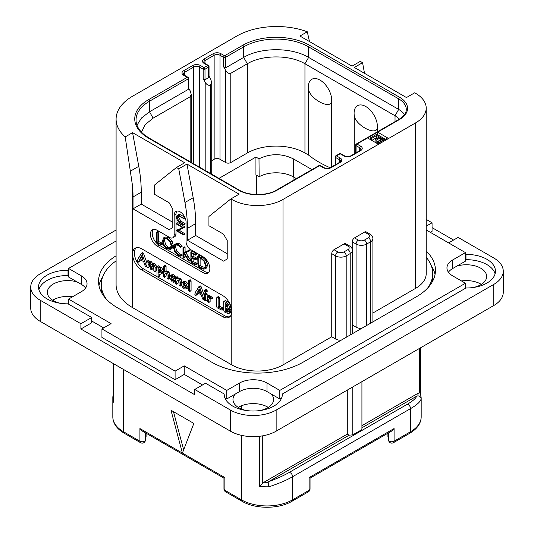 <?xml version="1.0" encoding="UTF-8"?>
<svg xmlns="http://www.w3.org/2000/svg" width="534" height="534" viewBox="0 0 534 534"><rect width="100%" height="100%" fill="white"/><g stroke="black" fill="none" stroke-linecap="round" stroke-linejoin="round"><path stroke-width="0.8" d="M40.21 300.235L40.21 321.355A32.334 18.663 180 0 1 30.738 308.158L30.738 287.038A32.334 18.663 0 0 0 40.21 300.235L80.901 323.731L91.694 317.503L91.694 322.783L80.901 329.011L194.756 394.739L194.756 389.46L230.421 410.052A32.334 18.663 0 0 0 276.145 410.052L493.79 284.395A32.334 18.663 0 0 0 503.262 271.199A32.334 18.663 0 0 0 493.79 257.995L458.125 237.41L448.613 242.897M40.21 321.355L230.421 431.172A32.334 18.663 180 0 0 276.145 431.172L493.79 305.515A32.334 18.663 180 0 0 503.262 292.318L503.262 271.199M268.255 407.415A20.305 11.721 0 0 0 267.641 407.041A20.305 11.721 0 0 0 238.311 407.415M481.328 284.395A20.305 11.721 0 0 0 480.713 284.028A20.305 11.721 0 0 0 461.463 280.937M72.537 296.777A20.305 11.721 0 0 0 52.672 300.235M453.553 240.046L432.066 227.638M495.091 273.835A29.096 16.801 0 0 0 465.975 259.678L465.975 254.398A29.096 16.801 180 0 1 495.452 271.199A29.096 16.801 180 0 1 465.975 287.993L282.379 393.992A29.096 16.801 180 0 1 282.379 394.212A29.096 16.801 180 0 1 253.283 411.013A29.096 16.801 180 0 1 224.187 394.212A29.096 16.801 180 0 1 224.187 393.992L205.55 383.232L194.756 389.46M465.975 254.398L465.441 254.091M282.379 394.432L282.379 393.992M224.187 394.432L224.187 393.992M68.559 275.21L68.025 275.517A29.096 16.801 0 0 0 38.909 289.675M465.975 259.678L465.441 259.37M77.123 281.952L68.559 277.006L68.559 268.448L81.362 275.844L81.362 284.395L77.123 281.952A20.305 11.721 0 0 0 47.339 292.318A20.305 11.721 0 0 0 53.287 300.602A20.305 11.721 0 0 0 60.983 303.392M91.694 320.987L103.676 327.903M68.559 304.14L68.559 299.073L111.079 323.624L101.934 328.904L101.934 337.455L175.092 379.694L184.237 374.414L202.526 384.974M224.887 397.883L226.763 398.965L226.763 390.414L239.566 383.018L239.566 391.576L226.763 398.965M235.327 394.019A20.305 11.721 0 0 0 232.978 399.492A20.305 11.721 0 0 0 238.925 407.782A20.305 11.721 0 0 0 246.628 410.566M259.938 410.566A20.305 11.721 0 0 0 273.588 399.492A20.305 11.721 0 0 0 271.239 394.019L267 391.576A19.398 11.201 0 0 0 239.566 391.576M281.678 397.883L279.803 398.965L271.239 394.019M473.017 287.552A20.305 11.721 0 0 0 486.661 276.478A20.305 11.721 0 0 0 480.713 268.188A20.305 11.721 0 0 0 456.877 266.112L452.638 268.555A19.398 11.201 0 0 0 448.426 272.2M426.212 229.96L465.441 252.615L465.441 261.166L456.877 266.112M430.324 232.337L432.066 231.335L432.066 222.785L426.212 219.401M68.025 275.517L68.025 270.237A29.096 16.801 180 0 0 38.548 287.038A29.096 16.801 180 0 0 68.025 303.833L91.694 317.503M68.559 269.93L68.025 270.237M116.092 230.027L40.21 273.835A32.334 18.663 0 0 0 30.738 287.038M80.901 323.731L80.901 329.011M116.092 241.008L68.559 268.448M426.212 226.162L432.066 222.785M465.441 252.615L452.638 260.005A19.398 11.201 0 0 0 446.958 267.921A19.398 11.201 0 0 0 452.638 275.844L465.441 283.234L465.441 288.307M279.803 398.965L279.803 390.414L465.441 283.234M279.803 390.414L267 383.018A19.398 11.201 0 0 0 239.566 383.018M184.237 374.414L184.237 365.863L226.763 390.414M101.934 328.904L175.092 371.143L175.092 379.694M175.092 371.143L184.237 365.863M68.559 299.073L81.362 291.684A19.398 11.201 0 0 0 87.042 283.761A19.398 11.201 0 0 0 81.362 275.844M85.573 288.04A19.398 11.201 0 0 0 81.362 284.395M426.212 251.06A64.661 37.333 180 0 1 435.457 270.297A64.661 37.333 180 0 1 416.52 296.697L303.125 362.165A64.661 37.333 180 0 1 211.671 362.165L117.48 307.784A64.661 37.333 180 0 1 98.543 281.385A64.661 37.333 180 0 1 116.092 255.813M435.03 274.576A64.661 37.333 0 0 0 431.192 265.511M102.808 276.605A64.661 37.333 0 0 0 98.97 285.663M426.212 257.254A64.661 37.333 180 0 1 432.714 273.575L432.714 278.855A64.661 37.333 180 0 1 432.573 281.325M101.427 292.418A64.661 37.333 180 0 1 101.286 289.942L101.286 284.662A64.661 37.333 180 0 1 116.092 260.886M283.007 199.442L283.007 364.909A36.212 20.906 180 0 1 231.789 364.909L132.572 307.624A56.257 32.481 180 0 1 116.092 284.662L116.092 119.195A56.257 32.481 0 0 0 125.203 136.911L132.572 132.652L184.697 162.75L176.467 167.502L178.75 168.824L186.98 164.072L239.105 194.162L230.875 198.915L231.789 199.442A36.212 20.906 0 0 0 283.007 199.442L415.606 122.887A36.212 20.906 0 0 0 426.212 108.102A36.212 20.906 0 0 0 415.606 93.323L414.691 92.796L406.461 97.548L354.336 67.451L362.566 62.698L360.276 61.377L352.046 66.129L299.921 36.038L307.29 31.78A56.257 32.481 0 0 0 236.822 36.038L132.572 96.227A56.257 32.481 0 0 0 116.092 119.195M283.007 364.909L331.748 336.774L335.586 338.99A7.503 4.332 180 0 0 341.072 340.258M106.44 299.267A64.661 37.333 180 0 1 101.286 284.662M364.395 240.1L368.413 237.777A4.265 2.463 0 0 0 368.413 234.292L364.575 232.076L354.516 237.884L358.354 240.1A4.265 2.463 0 0 0 364.395 240.1A3.231 1.869 60 0 1 366.678 244.058L370.703 241.735A7.503 4.332 0 0 0 372.899 238.671L372.899 321.775A7.503 4.332 180 0 1 372.899 321.882M372.899 313.011L415.606 288.353A36.212 20.906 180 0 0 426.212 273.575L426.212 108.102M432.714 273.575A64.661 37.333 180 0 1 427.56 288.18M343.909 251.928L347.934 249.605A4.265 2.463 0 0 0 347.934 246.121L344.09 243.898L334.03 249.705L337.875 251.928A4.265 2.463 0 0 0 343.909 251.928A3.231 1.869 60 0 1 346.192 255.886L350.217 253.563L350.217 334.978M344.09 243.898A3.231 1.869 -60 0 1 345.705 243.738L349.55 245.96A3.231 1.869 -60 0 0 347.934 246.121M331.748 336.774L331.748 253.67A3.231 1.869 -60 0 1 334.03 249.705M364.575 232.076A3.231 1.869 -60 0 1 366.19 231.916L370.035 234.132A3.231 1.869 -60 0 0 368.413 234.292M352.226 249.198L352.226 241.842A3.231 1.869 -60 0 1 354.516 237.884M222.645 316.655L141.717 269.93A12.929 7.469 60 0 1 132.572 254.091A12.929 7.469 60 0 1 135.249 248.17A12.929 7.469 60 0 1 141.717 248.811L222.645 295.536A12.929 7.469 60 0 1 231.789 311.375A12.929 7.469 60 0 1 229.113 317.296A12.929 7.469 60 0 1 222.645 316.655L224.474 315.601A12.929 7.469 -120 0 0 229.96 316.655M176.467 167.502L154.52 185.031L154.52 194.323L169.151 202.773L172.809 209.108L172.809 227.584L169.151 229.7L133.026 208.841L133.026 196.966A129.328 74.667 -120 0 0 132.572 186.152L125.203 136.911M130.596 171.047L138.773 166.328A129.328 74.667 60 0 1 141.256 192.213L141.256 204.088L133.026 208.841M138.773 166.328L132.572 132.652M172.809 222.304L141.256 204.088M367.566 137.952L377.625 143.759L387.684 137.952L377.625 132.145L356.986 144.06A1.295 0.748 120 0 0 356.071 145.642L359.729 147.758A4.138 2.39 180 0 1 360.937 149.447L359.996 150.541L350.851 155.821C348.722 156.709 346.593 156.709 344.463 155.821L340.805 153.712A1.295 1.295 0 0 0 339.511 153.712L335.853 155.821A1.295 0.748 60 0 1 336.5 155.888A1.295 0.748 120 0 0 335.586 157.47L339.244 159.579A4.138 2.39 180 0 1 340.458 161.275L339.511 162.369L330.366 167.649C328.236 168.537 326.107 168.537 323.978 167.649L320.32 165.54A1.295 1.295 0 0 0 319.025 165.54L276.412 190.137C267.06 195.971 248.65 195.971 239.299 190.137L149.22 138.132L144.574 134.995C138.833 130.236 135.983 125.236 136.043 119.983A45.911 26.506 180 0 1 149.487 101.24L188.175 78.905A1.295 0.748 0 0 0 188.549 78.378A1.295 1.295 0 0 0 187.901 77.263L184.243 75.147L183.302 74.052A4.138 2.39 180 0 1 184.517 72.364L193.662 67.084A4.138 2.39 180 0 1 199.509 67.084L203.167 69.193L203.167 78.698L205.183 82.183C206.638 84.692 208.347 85.68 210.303 85.14L211.731 82.583L210.67 79.012L209.034 76.188M307.29 31.78L309.473 41.552M364.522 73.332L362.566 62.698M230.875 198.915L208.927 216.45L208.927 225.735L223.559 234.186L227.217 240.52L227.217 258.997L223.559 261.113L187.441 240.26L187.441 228.378A129.328 74.667 -120 0 0 184.958 202.493L178.75 168.824M153.412 229.473A9.699 5.6 -120 0 0 153.031 237.403A9.699 5.6 -120 0 0 159.092 245.113L157.263 246.167A9.699 5.6 60 0 1 150.928 237.623A9.699 5.6 60 0 1 152.41 229.854A9.699 5.6 60 0 1 157.263 230.334L169.605 237.456A6.468 3.731 -120 0 0 172.842 237.777A6.468 3.731 -120 0 0 174.177 234.82L174.177 215.282A8.404 4.853 60 0 1 175.92 211.437A8.404 4.853 60 0 1 182.401 213.687A8.404 4.853 60 0 1 186.066 222.144L186.066 241.682A6.468 3.731 -120 0 0 190.638 249.605L202.987 256.727A9.699 5.6 60 0 1 209.321 265.278A9.699 5.6 60 0 1 207.839 273.048A9.699 5.6 60 0 1 202.987 272.567L204.816 271.512A9.699 5.6 -120 0 0 208.661 272.373M157.263 246.167L202.987 272.567M184.958 202.493L193.188 197.74L186.98 164.072M193.188 197.74A129.328 74.667 60 0 1 195.671 223.626L195.671 235.507L187.441 240.26M227.217 253.717L195.671 235.507M136.23 247.756A12.929 7.469 -120 0 0 135.369 258.316A12.929 7.469 -120 0 0 143.546 268.876L157.109 276.705M157.804 277.106L224.474 315.601M146.837 262.681L143.479 253.316L142.938 252.682L142.471 252.882M143.479 253.316L142.104 254.111L141.563 253.476L141.096 253.677L138.827 257.742L138.206 257.995L138.346 258.603L137.145 260.886L137.859 262.027L139.588 261.393L140.442 259.918M154.933 271.599L155.174 268.041L154.573 265.672L153.418 264.517L151.563 264.597L149.947 262.514L148.178 262.561L147.11 261.173L146.837 266.74L147.931 267.754L149.3 266.967L149.547 263.943L148.178 264.731L148.806 263.729L149.827 263.669L150.321 265.084L150.321 268.649L150.968 269.57L153.038 268.589L153.038 265.999L151.663 266.793L152.537 265.665L153.291 265.672L153.825 267.12L153.825 270.564L154.419 271.472L156.549 270.531L156.549 267.247L155.941 264.884L154.787 263.729L152.931 263.803L151.316 261.72L149.547 261.767M149.547 261.74L148.485 260.378L146.837 261.48M149.547 263.943L149.674 263.596M153.038 265.999L153.231 265.638M162.269 273.254L160.894 274.042L161.989 271.546L160.107 268.101L159.045 267.854L158.124 268.382L158.124 267.527L156.989 266.506L156.983 276.539L157.443 276.992L158.124 276.786L158.124 273.855L160.621 274.229L161.989 273.435L163.357 270.758L161.475 267.314L160.42 267.067L159.492 267.594M159.492 267.467L158.838 265.792L156.769 266.82M157.917 277.093L159.492 275.998L159.492 274.483M169.745 276.906L169.104 272.253L167.916 271.058L166.067 271.272M166.067 271.172L166.067 266.326L164.973 265.338L163.344 266.459L163.344 276.245L164.005 277.206L164.692 276.992L164.692 274.236L165.593 273.108M164.472 277.3L166.067 276.198L166.281 273.001M169.545 278.414L168.303 279.128M175.492 281.164L175.245 281.491L174.925 280.123L173.537 279.963L172.736 279.149M173.643 278.968L174.124 277.987L173.73 276.712L172.415 275.491L170.513 275.544L169.678 277.653L172.142 281.872L173.87 282.279L173.937 281.325L172.168 280.75L171.054 278.681L172.903 279.142L175.372 277.8L175.372 283.3L176.033 284.148L176.721 283.975L176.721 281.118L177.528 280.056M175.439 277.64L175.099 275.918L173.79 274.696L171.881 274.75M181.774 283.387L181.133 279.302L179.945 278.101L178.096 278.261M178.096 278.181L177.935 277.213L177.021 276.752L175.372 277.827L176.567 278.007L176.721 279.055L178.57 278.895L179.758 280.096L180.399 282.513L180.152 286.157L181.74 285.116M176.5 284.248L178.096 283.18L178.249 279.97M188.355 285.256L187.701 283.421L185.812 281.485L184.036 281.365L182.501 282.266L181.673 284.242L182.408 287.012L184.237 288.861L186.172 288.934L187.054 286.945L186.326 284.208L184.437 282.279L182.501 282.266M187.421 288.213L188.355 286.905M189.463 291.644L191.079 290.516L191.079 280.797L189.984 279.789L188.355 280.871L188.355 290.609L189.463 291.644L189.703 281.592L189.096 280.657L188.355 280.871M204.429 295.949L201.064 286.564L200.517 285.93L200.056 286.131M201.064 286.564L199.689 287.352L199.149 286.718L198.681 286.918L196.405 290.99L195.784 291.244L195.931 291.844L194.73 294.127L195.444 295.275L197.173 294.635L198.021 293.166M205.744 292.298L207.366 291.023L207.119 291.504L207.366 291.023L206.518 289.648L205.93 289.582L204.302 290.836L205.143 292.198L205.744 292.298L205.744 291.043L205.143 290.443L204.302 290.836M205.577 300.856L205.777 294.922L205.036 293.954L204.429 294.274L204.642 300.308L205.577 300.856L207.152 299.721L207.152 294.127L206.404 293.166L205.797 293.486M211.978 298.186L212.539 297.865L211.925 296.777L210.129 296.844M210.129 296.777L210.042 295.716L209.048 295.162L207.406 296.257L207.406 301.623L208.494 302.604L208.761 299.327L209.482 298.726L211.17 298.66L210.556 297.565L208.761 297.632L208.674 296.51L207.673 295.956L207.406 296.257M208.494 302.604L210.129 301.543L210.129 298.766M223.085 309.253L223.666 308.992L223.085 307.944L219.527 306.236L219.527 297.665L218.887 296.664L216.777 297.692L216.704 306.977L217.318 307.891L221.717 310.047L222.298 309.787L221.717 308.732L218.152 307.03L218.152 298.453L217.512 297.458L216.777 297.692M229.059 313.518L229.72 311.923L229.073 309.98L227.871 308.478L228.879 308.218L229.38 307.11L228.565 304.607L226.189 302.451L224.227 301.503L223.619 301.77L223.859 310.995L224.44 311.956L228.198 313.692L230.434 312.724L231.095 311.135L230.448 309.186L229.24 307.691M230.247 307.43L228.665 308.372L230.247 307.43L230.715 305.782M229.94 303.813L227.557 301.657L225.602 300.715L224.994 300.976M138.219 262.181L139.681 259.524L143.646 261.6L145.048 265.678L145.615 266.386L146.396 266.286L142.104 254.111M146.156 266.519L146.837 266.032M139.588 261.393L138.313 262.127M138.9 257.608L138.206 257.995M142.938 252.682L141.096 253.677M143.092 260.011L140.162 258.469L141.63 255.759L143.092 260.011M142.458 258.162L141.537 257.682L140.162 258.469M141.537 257.682L141.997 256.827M151.442 269.67L151.663 266.793M147.931 267.754L148.178 264.731M149.767 261.62L148.178 262.561M153.191 263.622L151.563 264.597M160.42 267.067L158.124 268.382M159.986 272.587L158.545 272.874L158.124 272.22L158.124 270.471L158.885 269.516L160.066 269.363L160.607 270.785L159.599 272.907M160.253 272.22L159.492 271.426L159.739 269.249M159.492 271.426L158.124 272.22M159.492 269.683L158.124 270.471M165.707 273.048L166.428 273.068L167.022 274.616L167.022 278.134L168.17 279.209L168.37 275.571L167.729 273.048L166.541 271.853L164.692 272.066L164.692 267.12L164.051 266.186L163.344 266.459M168.17 279.209L169.699 278.134M166.067 273.448L164.692 274.236M166.461 270.945L164.692 272.066M173.87 282.279L175.372 281.238M172.108 274.596L170.513 275.544M171.861 276.512L172.749 276.999L172.355 277.894L171.12 277.767L171.694 276.579M172.836 277.306L172.656 277.713M172.789 277.099L172.529 276.719M172.489 276.979L171.12 277.767M177.628 280.003L178.456 280.063L179.05 281.585L179.05 285.129L180.152 286.157M178.096 280.323L176.721 281.118M178.449 277.974L176.721 279.055M185.251 287.486L184.263 287.592L183.369 286.584L183.049 285.022L183.442 283.721L184.437 283.581L185.678 286.151L185.058 287.639M185.638 286.798L184.744 285.79L184.484 283.607M195.798 295.429L197.266 292.766L201.231 294.848L202.633 298.927L203.2 299.634L203.981 299.534L199.689 287.352M203.734 299.768L204.429 299.274M197.173 294.635L195.898 295.369M196.479 290.856L195.784 291.244M200.517 285.93L198.681 286.918M200.671 293.259L197.747 291.718L199.215 289.001L200.671 293.259M200.036 291.41L199.115 290.923L197.747 291.718M199.115 290.923L199.576 290.069M206.404 293.166L204.429 294.274M210.603 298.98L212.539 297.865M209.829 298.713L208.761 299.327L209.482 298.726M210.042 295.716L208.674 296.51M210.416 296.617L208.761 297.632M221.717 310.047L223.666 308.992M219.527 306.236L218.152 307.03M225.602 300.715L223.619 301.77M227.978 306.282L227.29 307.217L225.235 306.423L225.235 303.172L227.177 304.52L227.978 306.282M228.305 311.135L227.444 312.136L225.235 311.028L225.235 307.691L227.517 309.333L228.305 311.135M227.925 312.03L228.218 311.689M227.978 306.342L226.61 305.635L226.61 303.973M226.61 305.635L225.235 306.423M228.812 311.342L226.61 310.234L226.61 308.472M226.61 310.234L225.235 311.028M176.934 211.084A8.404 4.853 -120 0 0 176.006 214.227L176.006 233.765A6.468 3.731 60 0 1 174.671 236.722L172.842 237.777M159.092 245.113L204.816 271.512M161.001 244.866L162.65 243.978L162.389 243.284L158.498 241.461L158.197 231.536L156.415 232.41L156.442 242.536L161.275 244.766L161.021 244.071L157.13 242.256L157.13 232.791L156.415 232.41M170.54 249.398L171.901 246.161L170.673 241.662L167.189 238.217L163.704 237.784L162.429 240.988L163.658 245.513L166.848 248.724L170.54 249.398L172.021 248.544L173.276 245.373L172.041 240.874L168.564 237.43L165.073 236.989L163.811 237.723M163.704 237.784L165.073 236.989M180.619 256.14L180.492 255.252L178.323 254.598L175.412 251.668L174.044 247.482L175.192 244.899L178.109 245.266L180.479 247.295L182.194 246.227L180.819 247.022L178.109 244.539L174.645 244.091L173.283 247.042L174.858 251.894L178.323 255.345L180.619 256.14L181.994 255.345L182.121 254.758L179.691 253.81L176.781 250.873L175.412 246.688L175.94 244.659M182.194 246.227L179.477 243.744L175.906 243.357M190.591 260.312L189.223 261.106L184.437 253.283L189.971 250.66L189.797 249.872L183.696 252.762L183.696 248.33L182.988 247.876L182.988 257.635L183.696 257.955L183.696 253.143L188.876 261.253L190.591 260.312L185.812 252.489M185.071 251.975L185.071 247.542L184.691 246.975L182.988 247.876M183.356 258.096L185.071 257.168L184.724 257.301L185.071 255.279M193.114 261.46L191.746 262.254L191.746 257.882L195.371 259.624L197.026 258.79L196.752 258.109L193.114 256.327L191.746 257.121L191.746 253.31L195.29 255.112L196.946 254.197L196.632 253.53L192.454 251.441L190.852 252.335L190.965 262.314L195.611 264.851L197.266 263.929L197.033 263.295L193.114 261.46L193.114 258.536M193.114 256.327L193.114 254.01M205.063 268.856L206.431 268.068L207.659 265.018L206.037 260.405L202.306 256.954L199.87 255.439L197.7 256.267L198.034 266.513L200.484 268.141L203.814 269.163L205.063 268.856L206.291 265.812L204.669 261.199L200.931 257.748L198.494 256.233L197.647 256.474M198.034 256.333L199.402 255.539M185.078 223.586L183.703 224.38L179.484 221.804L176.854 217.572L177.435 215.95L179.364 216.343L183.676 218.526L179.204 215.596L177.221 215.135L176.34 217.218L177.335 220.529L179.377 222.398L183.583 224.827L185.131 223.839L180.859 221.009L178.229 216.784L178.323 215.89M183.509 218.733L184.877 217.945L184.851 217.271M183.476 218.059L184.844 217.271L180.579 214.802L178.283 214.528M183.476 234.9L183.436 234.219L177.502 230.795L185.151 227.03L183.783 227.824L176.627 223.486L176.667 224.167L182.655 227.624L176.434 230.441L176.474 230.862L183.476 234.9L185.018 233.925L179.037 230.101M185.151 227.03L177.996 222.691L176.427 223.619M182.488 227.524L176.307 230.601M158.498 241.461L157.13 242.256M162.216 243.197L160.847 243.991M164.405 238.531L167.189 238.965L170.126 241.889L171.147 245.733L170.012 248.55L166.902 248.01L164.205 245.266L163.177 241.368L164.325 238.578M170.646 247.963L168.27 247.215L165.573 244.472L164.552 240.574L165.093 238.338M182.121 254.758L180.752 255.546M189.797 249.872L183.696 252.762M190.037 250.152L188.669 250.947L188.429 250.666M188.595 251.454L188.669 250.947M189.971 250.66L188.776 251.347M195.611 264.851L195.658 264.09L191.746 262.254M196.439 253.43L195.064 254.224L190.852 252.335M196.632 253.53L195.064 254.224M196.852 253.81L195.477 254.605L195.257 254.317M195.29 255.112L195.477 254.605M195.371 259.624L195.384 258.897L191.746 257.121M196.832 263.195L195.457 263.99M199.87 255.439L198.494 256.233M200.076 255.599L198.701 256.393M200.123 255.846L198.748 256.64M205.537 265.418L204.469 268.041L203.501 268.308L200.33 267.347L198.741 266.266L198.741 257.308L201.004 258.489L203.908 261.119L205.537 265.418M205.049 267.501L201.705 266.553L200.117 265.471L200.117 257.995M200.117 265.471L198.741 266.266M183.583 224.827L183.703 224.38M399.599 119.456A1.295 0.748 -120 0 0 398.951 119.389L356.338 143.993A1.295 0.748 60 0 1 356.986 144.06L360.644 146.169A5.433 3.137 180 0 1 360.644 150.608L351.499 155.888A5.433 3.137 180 0 1 343.816 155.888L340.158 153.772L336.5 155.888L340.158 157.997A5.433 3.137 180 0 1 340.158 162.436L331.013 167.709A5.433 3.137 180 0 1 323.33 167.709L319.672 165.6L277.059 190.204A27.161 15.68 180 0 1 238.651 190.204L148.572 138.199A47.206 27.254 180 0 1 148.572 99.658L187.26 77.323L183.603 75.214A5.433 3.137 180 0 1 183.603 70.775L192.747 65.495A5.433 3.137 180 0 1 200.424 65.495L204.081 67.611L207.739 65.495L204.081 63.386A5.433 3.137 180 0 1 204.081 58.954L213.226 53.674A5.433 3.137 180 0 1 220.909 53.674L224.567 55.783L242.763 45.277A47.206 27.254 180 0 1 309.526 45.277L399.599 97.281A27.161 15.68 180 0 1 399.599 119.456L377.625 132.145L377.625 134.782M370.536 138.873L369.848 139.274M356.338 143.993A1.295 1.295 0 0 0 355.691 145.114A1.295 0.748 0 0 0 356.071 145.642L356.071 152.811M339.511 153.712A1.295 0.748 -120 0 1 340.158 153.772A1.295 0.748 -60 0 1 340.805 153.712M335.853 155.821A1.295 1.295 0 0 0 335.205 156.943A1.295 0.748 0 0 0 335.586 157.47L335.586 164.632M319.025 165.54A1.295 0.748 -120 0 1 319.672 165.6A1.295 0.748 -60 0 1 320.32 165.54M136.991 125.19L141.537 117.967L149.487 111.8L188.175 89.465L188.175 78.905A1.295 0.748 -120 0 0 187.26 77.323A1.295 0.748 -60 0 1 187.901 77.263M203.167 78.698L204.996 79.753L204.996 69.193A1.295 0.748 60 0 0 204.081 67.611A1.295 0.748 120 0 0 203.167 69.193A1.295 0.748 180 0 0 204.996 69.193L208.654 67.084A1.295 0.748 0 0 0 209.034 66.556A1.295 1.295 0 0 0 208.387 65.435L204.729 63.319L203.788 62.224A4.138 2.39 180 0 1 204.996 60.536L214.141 55.256A4.138 2.39 180 0 1 219.995 55.256L223.653 57.365L223.653 66.87L225.668 70.355C227.124 72.864 228.832 73.852 230.788 73.312L247.335 63.753C262.341 54.642 289.949 54.642 304.954 63.753L395.026 115.758A20.692 11.948 180 0 1 399.212 119.242M204.996 79.753L208.654 77.644L208.654 67.084A1.295 0.748 -120 0 0 207.739 65.495A1.295 0.748 -60 0 1 208.387 65.435M223.653 66.87L225.482 67.925L225.482 57.365A1.295 0.748 60 0 0 224.567 55.783A1.295 0.748 120 0 0 223.653 57.365A1.295 0.748 180 0 0 225.482 57.365L243.678 46.858A45.911 26.506 180 0 1 308.612 46.858L398.684 98.863A25.866 14.932 180 0 1 406.261 109.423C406.227 110.805 406.434 114.563 398.951 119.389M225.482 67.925L243.678 57.418C260.585 47.146 291.704 47.146 308.612 57.418L398.684 109.423A25.866 14.932 180 0 1 404.505 114.576M188.549 78.378L188.549 88.631L188.175 89.465M188.549 88.01L190.184 90.84L191.245 94.411L190.184 96.754L153.145 118.134L149.487 111.8L149.487 101.24A1.295 0.748 60 0 0 148.572 99.658M209.034 66.556L209.034 76.803L208.654 77.644M308.512 88.971A16.501 9.525 60 0 1 308.372 86.848A16.501 9.525 60 0 1 320.04 80.113A16.501 9.525 60 0 1 331.707 100.319A16.501 9.525 60 0 1 331.574 102.288C328.63 109.283 309.279 98.089 308.512 88.971L308.512 155.04L304.954 152.984A40.738 23.523 0 0 0 247.335 152.984L230.788 162.543A3.618 2.089 180 0 1 225.668 162.543L219.995 159.266A4.138 2.39 0 0 0 214.141 159.266L211.731 160.661M331.574 102.288L331.574 166.955M377.298 131.898L377.298 128.687A16.501 9.525 -120 0 0 377.431 126.718A16.501 9.525 -120 0 0 365.763 106.513A16.501 9.525 -120 0 0 354.095 113.248A16.501 9.525 -120 0 0 354.236 115.371L354.236 153.872M330.166 167.756A103.462 59.735 180 0 1 308.512 155.04M211.731 82.583L211.731 172.676A3.618 2.089 180 0 1 211.097 173.857M218.96 178.396L255.933 157.049L258.997 158.818L259.137 176.747L255.933 174.892L255.933 157.049M258.997 158.818C270.571 153.285 282.072 153.325 293.52 158.945L311.983 169.605M377.298 128.687C374.361 135.676 355.017 124.509 354.236 115.371M141.463 132.158L145.241 124.576L153.145 118.134M293.52 158.945L293.52 176.954A24.571 14.184 0 0 0 259.137 176.747M293.52 176.954L296.383 178.61M388.565 437.453L387.918 437.032L387.918 433.201M388.565 432.827L388.565 439.903A3.231 3.231 0 0 0 393.418 442.699A3.231 1.869 -120 0 0 394.085 441.217A3.231 1.869 180 0 1 390.561 441.625A3.231 1.869 180 0 1 388.565 439.903M394.085 428.548L391.802 430.965L310.04 478.164L310.04 488.97A3.231 1.869 180 0 1 309.093 490.292L309.093 477.623C310.347 478.344 310.347 478.344 309.093 477.623C310.347 478.344 310.347 478.344 309.093 477.623L394.085 428.548L394.085 441.217L410.573 431.699L410.573 408.61L292.605 476.715C286.331 480.346 278.441 483.704 268.936 486.788A36.212 20.906 180 0 1 259.324 486.347L259.324 436.311M223.96 488.97L223.96 478.164L142.198 430.965L139.915 428.548L182.408 453.086L193.842 423.422L170.98 410.219L182.408 453.086L224.907 477.623C223.653 478.344 223.653 478.344 224.907 477.623C223.653 478.344 223.653 478.344 224.907 477.623L224.907 490.292A3.231 1.869 180 0 1 223.96 488.97A3.231 3.231 0 0 0 225.575 491.774A3.231 1.869 -60 0 1 224.907 490.292L241.395 499.811L241.395 435.33M183.656 449.848L173.477 411.661M145.435 439.903A3.231 1.869 180 0 1 143.439 441.625A3.231 1.869 180 0 1 139.915 441.217A3.231 1.869 -60 0 0 140.582 442.699A3.231 3.231 0 0 0 145.435 439.903L145.435 432.827M145.435 437.453L146.082 437.032L146.082 433.201M113.568 363.707L113.642 402.236A36.212 20.906 180 0 1 112.821 397.803A36.212 20.906 180 0 1 112.874 396.689M113.568 395.267L112.874 396.568M268.936 486.788L268.168 482.302L268.762 481.581C276.979 478.618 283.788 475.574 289.174 472.45A3.231 1.869 -120 0 1 292.605 476.715L292.605 499.811A36.212 20.906 180 0 1 241.395 499.811A3.231 1.869 -60 0 0 242.062 501.292L225.575 491.774M361.925 427.794L416.674 396.181C415.746 398.504 412.568 401.221 407.142 404.345L289.174 472.45M347.294 390.094L347.294 434.129L349.123 435.183L268.762 481.581M349.123 435.183L352.78 434.856L352.78 386.93M361.925 381.65L361.925 429.583L352.78 434.856M416.674 396.181L417.928 395.841C419.878 396.068 420.946 397.096 421.126 398.925C420.385 401.755 416.867 404.979 410.573 408.61A3.231 1.869 -120 0 0 407.142 404.345M361.925 425.685L417.808 393.418L419.484 392.931L420.358 393.378M421.179 416.921C421.046 423.342 417.281 428.762 409.905 433.181A3.231 1.869 -120 0 0 410.573 431.699A36.212 20.906 180 0 0 421.179 416.921L421.179 397.803L420.425 393.204L420.432 347.868M347.294 434.129L263.976 482.235L259.324 486.347M291.938 501.292L308.425 491.774A3.231 1.869 -120 0 0 309.093 490.292L292.605 499.811A3.231 1.869 -120 0 1 291.938 501.292C278.788 509.249 255.212 509.249 242.062 501.292M385.394 139.274L376.71 134.254L370.536 137.819L371.584 138.426L376.73 135.456L379.534 137.078L375.075 139.648L376.123 140.255L380.582 137.679L382.858 138.994L377.712 141.964L378.766 142.571L384.941 139.007L384.941 139.534M371.818 140.409L376.73 137.572L377.705 138.132M375.075 139.648L375.075 141.764L376.123 142.364L380.582 139.795L381.029 140.055M371.584 140.275L371.584 138.426M376.73 137.572L376.73 135.456M370.536 139.668L370.536 137.819M378.766 143.099L378.766 142.571M377.712 143.706L377.712 141.964M380.582 139.795L380.582 137.679M376.123 142.364L376.123 140.255M361.558 328.43A7.503 4.332 180 0 1 356.071 327.162L352.413 325.052M347.934 249.605A3.231 1.869 60 0 1 350.217 253.563A7.503 4.332 0 0 0 352.413 250.499L352.413 333.603A7.503 4.332 180 0 1 352.413 333.71M230.421 410.052L230.421 431.172M276.145 410.052L276.145 431.172M493.79 284.395L493.79 305.515M452.638 260.005L452.638 268.555M267 383.018L267 391.576M358.354 240.1A3.231 1.869 120 0 0 356.071 244.058A7.503 4.332 0 0 0 366.678 244.058L366.678 325.473M368.413 237.777A3.231 1.869 60 0 1 370.703 241.735L370.703 323.15M331.748 253.67L335.586 255.886A7.503 4.332 0 0 0 346.192 255.886L346.192 337.301M415.606 122.887L415.606 288.353M337.875 251.928A3.231 1.869 120 0 0 335.586 255.886L335.586 338.99M231.789 199.442L231.789 364.909M132.572 307.624L132.572 186.152M133.026 196.966L141.256 192.213M187.441 228.378L195.671 223.626M141.717 269.93L143.546 268.876M146.837 265.451L146.289 265.772M156.549 267.247L155.174 268.041M152.817 268.882L151.609 269.577M148.966 260.472L147.591 261.26M149.547 261.34L148.178 262.134M151.316 261.72L149.947 262.514M154.787 263.729L153.418 264.517M155.941 264.884L154.573 265.672M161.475 267.314L160.107 268.101M163.344 270.765L161.989 271.546M159.286 276.298L158.051 277.012M158.838 265.792L157.47 266.579M159.492 266.733L158.124 267.527M159.913 272.08L158.545 272.874M169.745 274.776L168.37 275.571M165.847 276.505L164.626 277.213M165.427 265.391L164.051 266.186M166.067 266.326L164.692 267.12M167.916 271.058L166.541 271.853M169.104 272.253L167.729 273.048M175.312 280.537L173.937 281.325M173.79 274.696L172.415 275.491M175.099 275.918L173.73 276.712M175.492 277.199L174.124 277.987M172.769 279.195L171.394 279.99M173.537 279.963L172.168 280.75M174.444 280.15L173.076 280.944M174.925 280.123L173.557 280.917M181.774 281.725L180.399 282.513M177.875 283.454L176.667 284.155M177.515 276.866L176.14 277.66M177.935 277.213L176.567 278.007M178.096 277.773L176.721 278.561M179.945 278.101L178.57 278.895M181.133 279.302L179.758 280.096M187.701 283.421L186.326 284.208M188.355 286.197L187.054 286.945M185.812 281.485L184.437 282.279M185.605 286.811L184.263 287.592M184.744 285.79L183.369 286.584M184.424 284.228L183.049 285.022M191.079 280.797L189.703 281.592M190.832 290.856L189.637 291.544M190.471 279.863L189.096 280.657M204.429 298.693L203.875 299.013M207.112 290.256L205.744 291.043M207.119 291.504L205.83 292.245M206.518 289.648L205.143 290.443M207.152 294.127L205.777 294.922M206.952 300.068L205.677 300.802M206.912 293.587L205.537 294.381M211.925 296.777L210.556 297.565M209.535 295.275L208.16 296.07M210.129 296.17L208.761 296.964M223.486 308.392L222.111 309.186M218.887 296.664L217.512 297.458M219.421 297.151L218.046 297.939M219.527 297.665L218.152 298.453M222.898 307.851L221.53 308.639M223.085 307.944L221.717 308.732M230.448 309.186L229.073 309.98M231.095 311.135L229.72 311.923M227.557 301.657L226.189 302.451M229.894 303.839L228.565 304.607M230.755 306.316L229.38 307.11M227.517 306.129L226.149 306.923M227.651 310.988L226.276 311.776M176.006 233.765L174.177 234.82M174.177 215.282L176.006 214.227M162.389 243.284L161.021 244.071M158.498 231.996L157.13 232.791M172.041 240.874L170.673 241.662M173.276 245.373L171.901 246.161M168.564 237.43L167.189 238.217M168.27 247.215L166.902 248.01M165.573 244.472L164.205 245.266M164.552 240.574L163.177 241.368M179.477 243.744L178.109 244.539M181.94 245.753L180.565 246.541M175.412 246.688L174.044 247.482M176.781 250.873L175.412 251.668M179.691 253.81L178.323 254.598M181.487 254.411L180.118 255.205M181.86 254.458L180.492 255.252M190.511 259.958L189.136 260.752M185.071 247.542L183.696 248.33M189.483 249.912L188.108 250.7M187.995 255.853L186.626 256.647M197.033 263.295L195.658 264.09M196.205 253.33L194.83 254.117M196.592 258.029L195.217 258.823M196.752 258.109L195.384 258.897M196.926 263.242L195.557 264.036M206.037 260.405L204.669 261.199M207.659 265.018L206.291 265.812M202.306 256.954L200.931 257.748M204.869 267.514L203.501 268.308M201.705 266.553L200.33 267.347M184.951 224.033L183.756 224.721M180.579 214.802L179.204 215.596M184.877 217.945L183.669 218.64M178.229 216.784L176.854 217.572M180.859 221.009L179.484 221.804M184.911 223.352L183.542 224.147M184.851 234.112L183.643 234.806M184.991 226.73L183.623 227.524M184.811 233.431L183.436 234.219M360.644 146.169A1.295 0.748 120 0 0 359.729 147.758L359.729 151.135M360.644 150.608A1.295 0.748 -120 0 0 359.996 150.541M351.499 155.888A1.295 0.748 -120 0 0 350.851 155.821M343.816 155.888A1.295 0.748 -60 0 1 344.463 155.821M340.158 157.997A1.295 0.748 120 0 0 339.244 159.579L339.244 162.963M340.158 162.436A1.295 0.748 -120 0 0 339.511 162.369M331.013 167.709A1.295 0.748 -120 0 0 330.366 167.649M323.33 167.709A1.295 0.748 -60 0 1 323.978 167.649M277.059 190.204A1.295 0.748 -120 0 0 276.412 190.137M238.651 190.204A1.295 0.748 -60 0 1 239.299 190.137M148.572 138.199A1.295 0.748 -60 0 1 149.22 138.132M183.603 75.214A1.295 0.748 -60 0 1 184.243 75.147M183.603 70.775A1.295 0.748 60 0 1 184.517 72.364L184.517 75.301M192.747 65.495A1.295 0.748 60 0 1 193.662 67.084L193.662 163.791M200.424 65.495A1.295 0.748 120 0 0 199.509 67.084L199.509 167.169M204.081 63.386A1.295 0.748 -60 0 1 204.729 63.319M204.081 58.954A1.295 0.748 60 0 1 204.996 60.536L204.996 63.479M213.226 53.674A1.295 0.748 60 0 1 214.141 55.256L214.141 159.266M220.909 53.674A1.295 0.748 120 0 0 219.995 55.256L219.995 159.266M242.763 45.277A1.295 0.748 60 0 1 243.678 46.858L243.678 57.418L247.335 63.753L247.335 152.984M309.526 45.277A1.295 0.748 120 0 0 308.612 46.858L308.612 57.418L304.954 63.753L304.954 152.984M399.599 97.281A1.295 0.748 120 0 0 398.684 98.863L398.684 109.423L395.026 115.758L395.026 121.659M205.183 82.183L205.183 170.446M225.668 70.355L225.668 162.543M210.303 85.14L210.303 173.396M210.67 173.61L210.67 84.926M230.788 73.312L230.788 162.543M190.184 161.782L190.184 96.754M256.48 194.536L256.48 175.212M293.066 180.525L293.066 176.694M241.395 408.997L241.395 405.833M139.915 428.548L139.915 441.217L123.427 431.699L123.427 369.401M113.642 363.754L113.642 402.236M140.582 442.699L124.095 433.181A3.231 1.869 -60 0 1 123.427 431.699A36.212 20.906 180 0 1 112.821 416.921L112.821 397.803L113.568 391.869M421.179 397.803A36.212 20.906 180 0 1 421.126 398.925M417.808 393.418A32.981 19.037 180 0 1 417.928 395.841M268.168 482.302A32.981 19.037 180 0 1 263.976 482.235M262.294 483.677L262.294 435.898M419.484 348.415L419.484 392.931M352.226 241.842L356.071 244.058L356.071 327.162M146.296 266.473L146.837 266.159M138.266 262.167L139.634 261.373M138.333 257.675L139.12 257.221M141.29 253.463L142.658 252.669M155.06 271.559L156.429 270.765M151.543 269.637L152.911 268.842M148.058 267.714L149.427 266.927M146.977 261.219L148.345 260.425M157.991 277.066L159.366 276.272M156.916 266.539L158.291 265.745M158.531 268.021L159.9 267.227M168.25 279.175L169.618 278.388M164.559 277.266L165.934 276.472M163.504 266.172L164.873 265.385M173.997 282.246L175.372 281.451M180.285 286.111L181.653 285.323M176.6 284.208L177.969 283.421M175.492 277.593L176.861 276.799M189.563 291.604L190.932 290.816M188.489 280.63L189.857 279.836M203.881 299.721L204.429 299.4M195.851 295.415L197.22 294.621M195.918 290.917L196.699 290.463M198.868 286.705L200.243 285.917M205.79 292.272L207.159 291.484M204.529 290.389L205.897 289.595M205.63 300.836L207.005 300.041M204.575 293.86L205.944 293.073M211.03 299.06L212.405 298.266M208.64 302.564L210.016 301.77M207.532 296.003L208.907 295.209M222.171 310.12L223.539 309.326M216.924 297.378L218.293 296.584M223.753 301.476L225.121 300.682M161.221 244.906L162.596 244.111M156.482 232.243L157.857 231.449M180.766 256.113L182.141 255.319M183.623 258.156L184.998 257.361M183.049 247.703L184.424 246.915M188.702 251.401L190.077 250.606M195.831 264.884L197.2 264.09M190.898 252.202L192.273 251.414M195.511 255.152L196.886 254.364M195.611 259.671L196.986 258.883M197.693 256.273L199.062 255.479M198.101 256.193L199.476 255.399M183.616 218.753L184.991 217.959M183.696 224.841L185.071 224.046M176.394 230.461L177.769 229.667M176.48 223.459L177.849 222.665M183.589 234.92L184.958 234.126M355.691 153.024L355.691 145.114M335.205 164.852L335.205 156.943M191.245 162.396L191.245 94.411M124.095 433.181C116.719 428.762 112.954 423.342 112.821 416.921M409.905 433.181L393.418 442.699M308.425 491.774A3.231 3.231 0 0 0 310.04 488.97M372.899 238.671C372.972 236.976 372.018 235.461 370.035 234.132M352.413 250.499C352.487 248.797 351.532 247.289 349.55 245.96"/></g></svg>
